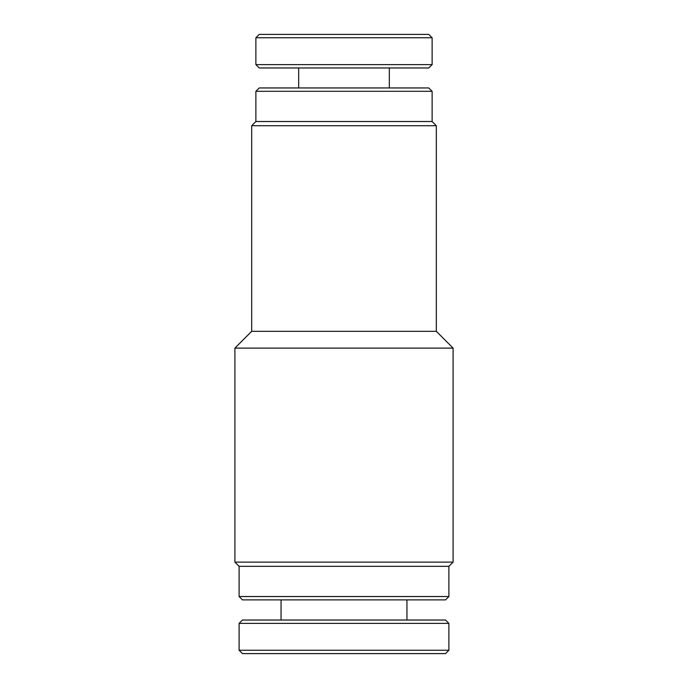 <?xml version="1.0" encoding="UTF-8"?>
<svg xmlns="http://www.w3.org/2000/svg" width="688" height="688" viewBox="0 0 688 688"><rect width="100%" height="100%" fill="white"/><g stroke="black" fill="none" stroke-linecap="round" stroke-linejoin="round"><path stroke-width="1.03" d="M445.549 653.6L242.451 653.6L239.097 650.246L448.903 650.246L445.549 653.6M239.097 623.388L242.451 620.034L445.549 620.034L448.903 623.388L239.097 623.388L239.097 650.246M432.124 64.612L428.762 67.966L259.238 67.966L255.876 64.612L432.124 64.612L432.124 37.754L255.876 37.754L259.238 34.4L428.762 34.4L432.098 37.754M259.238 87.944L428.762 87.944L432.124 91.298L255.876 91.298L259.238 87.944M432.124 91.298L432.124 121.518L255.876 121.518L251.679 125.715L436.321 125.715L436.321 331.324L251.679 331.324L234.9 348.111L234.9 562.122L453.1 562.122L453.1 348.111L234.9 348.111M448.903 596.53L445.549 599.884L242.451 599.884L239.097 596.53L448.903 596.53L448.903 566.319L239.097 566.319L234.9 562.122M448.903 623.388L448.903 650.246M406.943 599.884L406.943 620.034M281.057 599.884L281.057 620.034M298.678 87.944L298.678 67.966M255.876 64.612L255.876 37.754M389.322 87.944L389.322 67.966M255.876 121.518L255.876 91.298M251.679 331.324L251.679 125.715M239.097 566.319L239.097 596.53M448.903 566.319L453.1 562.122M436.321 331.324L453.1 348.111M432.124 121.518L436.321 125.715"/></g></svg>

